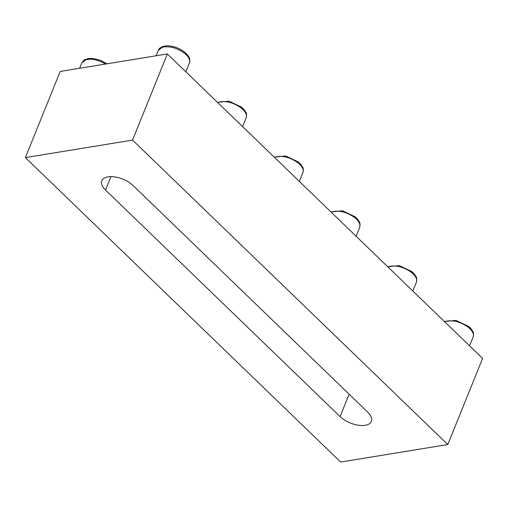 <?xml version="1.0" encoding="UTF-8"?>
<svg xmlns="http://www.w3.org/2000/svg" width="508" height="508" viewBox="0 0 508 508"><rect width="100%" height="100%" fill="white"/><g stroke="black" fill="none" stroke-linecap="round" stroke-linejoin="round"><path stroke-width="0.76" d="M25.4 157.601L60.204 71.45L167.361 53.943L482.6 358.4L447.796 444.551L132.55 140.094L25.4 157.601L340.639 462.051L447.796 444.551M167.361 53.943L132.55 140.094M105.55 190.068A18.879 9.354 22 0 1 101.822 180.746A18.879 9.354 22 0 1 114.986 176.949A18.879 9.354 22 0 1 133.102 185.566L367.646 412.083A18.879 9.354 22 0 1 371.367 421.405A18.879 9.354 22 0 1 358.21 425.196A18.879 9.354 22 0 1 340.087 416.579L105.55 190.068L110.979 176.625M331.178 212.16L332.835 211.55C340.277 210.299 347.751 212.471 355.27 218.053C359.156 221.444 360.623 224.536 359.677 227.324L356.083 236.214M444.665 321.761L446.316 321.158C453.765 319.907 461.239 322.072 468.757 327.66C472.643 331.051 474.11 334.137 473.164 336.931L469.57 345.815M107.017 63.798L100.806 60.427L93.021 58.452L88.475 58.496L84.963 59.557L83.871 60.23L81.794 62.852L86.062 59.652C92.018 58.458 98.52 59.919 105.581 64.033M217.691 102.552L219.348 101.949C226.79 100.698 234.264 102.864 241.783 108.452C245.669 111.836 247.136 114.929 246.19 117.723L242.595 126.606M274.434 157.359L276.092 156.75C283.534 155.499 291.008 157.664 298.526 163.252C302.412 166.643 303.879 169.729 302.933 172.523L299.339 181.413M387.921 266.96L389.579 266.357C397.021 265.106 404.495 267.272 412.013 272.859C415.9 276.244 417.366 279.337 416.42 282.13L412.826 291.014M189.446 62.916C190.443 57.125 188.83 57.722 187.719 55.22L184.995 52.419C180.511 48.819 175.362 46.66 169.558 45.949C162.573 45.168 158.591 48.444 158.331 50.349L162.604 47.149C170.047 45.898 177.521 48.063 185.039 53.651C188.925 57.036 190.392 60.128 189.446 62.916L185.852 71.806M349.129 394.202L340.087 416.579M81.794 62.852L79.597 68.282M158.331 50.349L156.134 55.778M473.164 336.931C474.161 331.133 472.548 331.73 471.437 329.228L468.713 326.428L456.032 320.389L444.424 321.526M416.42 282.13C417.417 276.333 415.804 276.93 414.693 274.428L411.969 271.628L399.288 265.589L387.68 266.725M359.677 227.324C360.674 221.532 359.061 222.123 357.95 219.621L355.225 216.821L342.544 210.788L330.937 211.925M302.933 172.523C303.93 166.726 302.317 167.322 301.206 164.821L298.482 162.02L285.801 155.988L274.193 157.118M246.19 117.723C247.186 111.925 245.574 112.522 244.462 110.02L241.738 107.22L229.057 101.181L217.449 102.318"/></g></svg>
